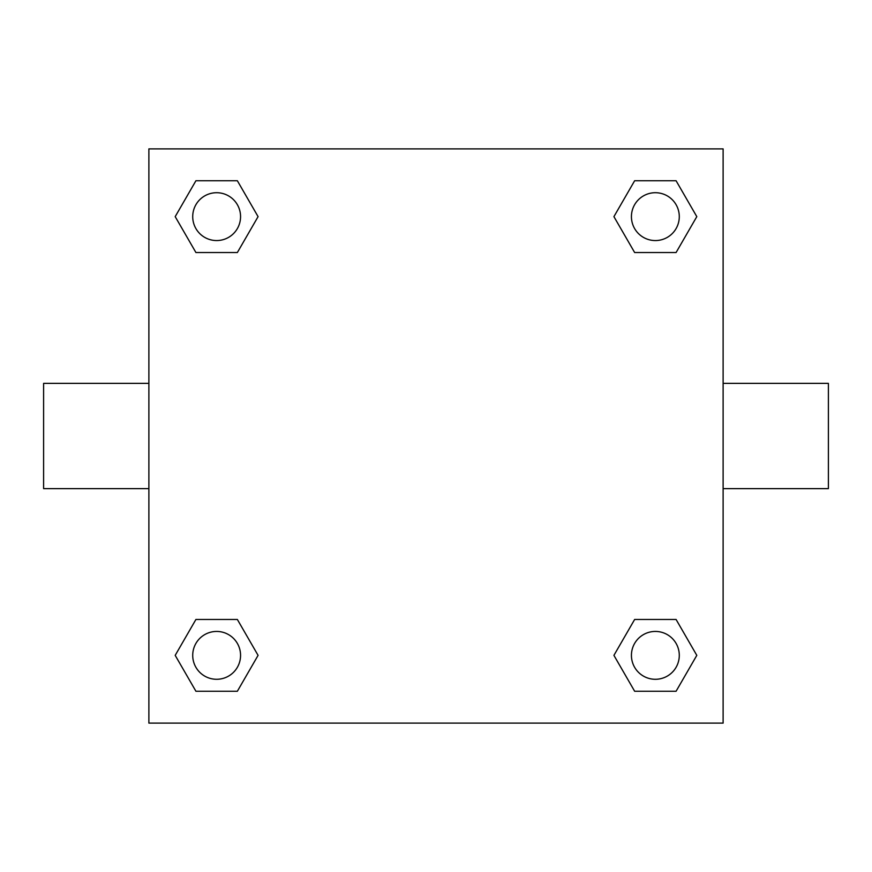 <?xml version="1.0" encoding="UTF-8"?>
<svg xmlns="http://www.w3.org/2000/svg" width="872" height="872" viewBox="0 0 872 872"><rect width="100%" height="100%" fill="white"/><g stroke="black" fill="none" stroke-linecap="round" stroke-linejoin="round"><path stroke-width="1.31" d="M723.117 383.364L828.4 383.364L828.4 488.636L723.117 488.636M148.883 488.636L43.6 488.636L43.6 383.364L148.883 383.364M148.883 148.883L723.117 148.883L723.117 723.117L148.883 723.117L148.883 148.883M195.917 619.469L237.358 619.469L258.079 655.363L237.358 691.256L195.917 691.256L175.196 655.363L195.917 619.469L237.358 619.469L195.917 619.469M634.642 180.744L676.083 180.744L696.804 216.638L676.083 252.531L634.642 252.531L613.921 216.638L634.642 180.744L676.083 180.744L634.642 180.744M195.917 180.744L237.358 180.744L258.079 216.638L237.358 252.531L195.917 252.531L175.196 216.638L195.917 180.744L237.358 180.744L195.917 180.744M634.642 619.469L676.083 619.469L696.804 655.363L676.083 691.256L634.642 691.256L613.921 655.363L634.642 619.469L676.083 619.469L634.642 619.469M676.083 691.256L634.642 691.256L676.083 691.256M679.288 655.363A23.925 23.925 0 0 0 643.394 634.642A23.925 23.925 0 0 0 643.394 676.083A23.925 23.925 0 0 0 679.288 655.363M237.358 691.256L195.917 691.256L237.358 691.256M240.563 655.363A23.925 23.925 0 0 0 204.68 634.642A23.925 23.925 0 0 0 204.68 676.083A23.925 23.925 0 0 0 240.563 655.363M676.083 252.531L634.642 252.531L676.083 252.531M679.288 216.638A23.925 23.925 0 0 0 643.394 195.917A23.925 23.925 0 0 0 643.394 237.358A23.925 23.925 0 0 0 679.288 216.638M237.358 252.531L195.917 252.531L237.358 252.531M240.563 216.638A23.925 23.925 0 0 0 204.68 195.917A23.925 23.925 0 0 0 204.68 237.358A23.925 23.925 0 0 0 240.563 216.638"/></g></svg>
